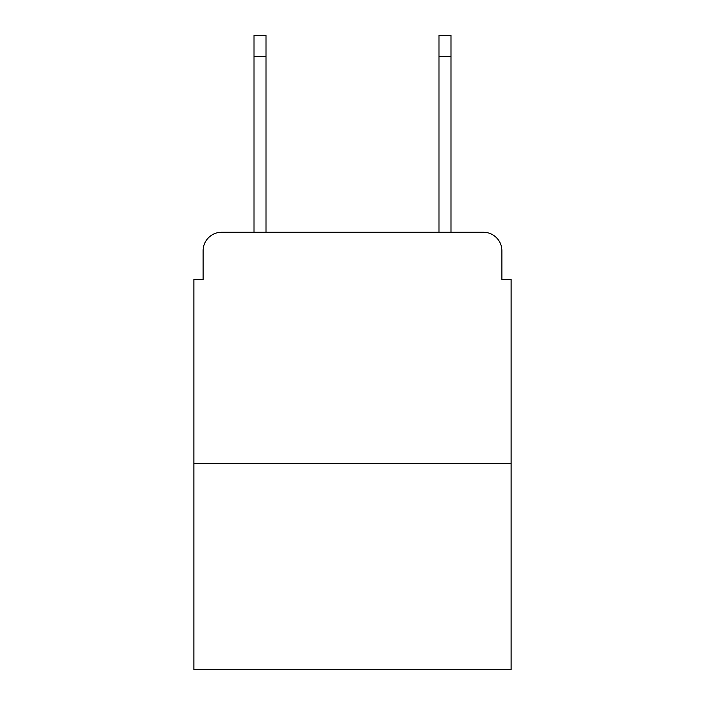 <?xml version="1.0" encoding="UTF-8"?>
<svg xmlns="http://www.w3.org/2000/svg" width="705" height="705" viewBox="0 0 705 705"><rect width="100%" height="100%" fill="white"/><g stroke="black" fill="none" stroke-linecap="round" stroke-linejoin="round"><path stroke-width="1.06" d="M203.128 250.76L203.128 279.427L203.128 250.76A18.497 18.497 0 0 1 221.626 232.262L253.994 232.262L253.994 35.25L266.023 35.25L266.023 232.262L280.352 232.262M511.125 463.493L193.875 463.493L193.875 669.75L511.125 669.75L511.125 279.427L501.872 279.427L501.872 250.76A18.497 18.497 0 0 0 483.374 232.262L221.626 232.262M193.875 463.493L193.875 279.427L203.128 279.427M424.648 232.262L438.977 232.262L438.977 35.25L451.006 35.25L451.006 232.262L483.374 232.262M501.872 279.427L501.872 250.76M253.994 56.523L266.023 56.523M451.006 56.523L438.977 56.523"/></g></svg>

